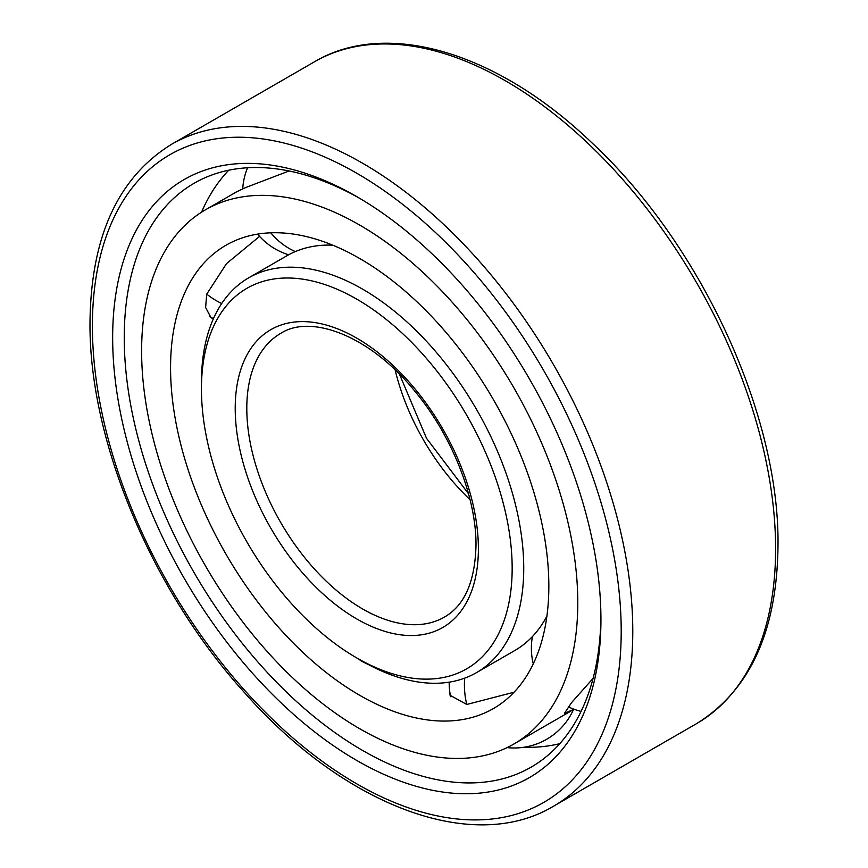<?xml version="1.0" encoding="UTF-8"?>
<svg xmlns="http://www.w3.org/2000/svg" width="868" height="868" viewBox="0 0 868 868"><rect width="100%" height="100%" fill="white"/><g stroke="black" fill="none" stroke-linecap="round" stroke-linejoin="round"><path stroke-width="1.3" d="M289.055 170.974L245.373 187.672L236.704 191.774L205.488 209.796A308.422 178.07 -120 0 0 141.614 350.987A308.422 178.07 60 0 0 276.241 661.373A308.422 178.07 60 0 0 513.91 743.995A308.422 178.07 60 0 0 577.784 602.804A308.422 178.07 -120 0 0 443.157 292.429A308.422 178.07 -120 0 0 205.488 209.796M548.836 586.095A267.474 154.428 -120 0 0 432.08 316.918A267.474 154.428 -120 0 0 225.962 245.253A267.474 154.428 -120 0 0 170.562 367.706A267.474 154.428 60 0 0 287.319 636.884A267.474 154.428 60 0 0 493.436 708.548A267.474 154.428 60 0 0 548.836 586.095M213.202 319.174L210.859 317.384L205.607 307.5L206.714 294.144L226.515 263.622L259.575 236.378M381.171 670.801L361.272 661.08L358.788 659.116M514.062 692.219L466.767 704.469L450.069 695.268L449.624 690.548M574.008 709.243L564.439 713.355L571.654 702.516L593.094 678.353M228.751 170.215A335.71 193.824 -120 0 0 225.485 173.763A335.71 193.824 -120 0 0 201.539 212.204M559.817 743.648A335.71 193.824 60 0 1 555.119 744.701A335.71 193.824 60 0 1 523.871 747.261M600.927 616.15A337.077 194.616 60 0 1 533.061 766.01A337.077 194.616 60 0 1 272.65 678.168A337.077 194.616 60 0 1 124.243 337.619A337.077 194.616 -120 0 1 196.005 182.204A337.077 194.616 -120 0 1 359.721 198.36M600.938 619.524A345.269 199.336 -120 0 0 356.802 196.656A345.269 199.336 -120 0 0 112.656 337.619A345.269 199.336 60 0 0 356.802 760.476A345.269 199.336 60 0 0 600.938 619.524M332.715 245.156A227.904 131.578 -120 0 0 286.917 255.756L248.639 277.858A227.904 131.578 -120 0 0 201.441 382.191L201.441 388.875A219.713 126.858 -120 0 1 356.802 299.167A219.713 126.858 -120 0 1 512.163 568.269A219.713 126.858 60 0 1 356.802 657.966A219.713 126.858 60 0 1 201.441 388.875M546.894 616.139A227.904 131.578 60 0 1 514.822 650.501L476.543 672.602A227.904 131.578 60 0 1 362.585 661.308L356.802 657.966M248.639 277.858A227.904 131.578 -120 0 1 424.257 338.911A227.904 131.578 -120 0 1 523.74 568.269A227.904 131.578 60 0 1 476.543 672.602M270.762 232.808A64.992 52.926 67.1 0 0 295.337 251.568M466.778 704.469A64.992 49.715 -87.1 0 1 464.673 678.158M206.725 294.122A64.992 46.568 16.6 0 0 221.709 303.54M621.206 631.22A373.924 215.882 -120 0 0 356.802 173.264A373.924 215.882 -120 0 0 92.399 325.912A373.924 215.882 60 0 0 356.802 783.88A373.924 215.882 60 0 0 621.206 631.22M632.783 631.22A382.115 220.613 -120 0 0 465.997 246.675A382.115 220.613 -120 0 0 171.538 144.305C118.048 177.408 90.869 236.834 90.001 322.57C88.927 439.62 151.01 588.71 243.018 690.939C342.827 805.211 472.561 855.034 553.643 806.144A382.115 220.613 60 0 0 632.783 631.22M171.538 144.305L314.357 61.856A382.115 220.613 -120 0 1 608.804 164.226A382.115 220.613 -120 0 1 775.601 548.771A382.115 220.613 60 0 1 696.462 723.695L553.643 806.144M478.387 548.771A171.951 99.278 60 0 1 356.802 618.971A171.951 99.278 60 0 1 235.217 408.372A171.951 99.278 -120 0 1 356.802 338.173A171.951 99.278 -120 0 1 478.387 548.771M444.47 617.05A163.759 94.547 60 0 1 318.274 573.173A163.759 94.547 60 0 1 246.794 408.372A163.759 94.547 -120 0 1 280.711 333.399C310.635 313.76 369.768 335.504 414.437 390.73C451.87 435.237 476.478 497.646 475.989 545.429C475.046 581.668 464.543 605.538 444.47 617.05M470.065 499.697A163.759 94.547 60 0 1 395.135 369.909M247.564 167.763A64.992 64.992 0 0 0 242.736 188.823M257.601 234.11A64.992 64.992 0 0 0 288.675 254.78M574.063 709.264L513.91 743.995M507.086 747.598A64.992 64.992 0 0 0 573.466 709.612M449.19 682.161A64.992 64.992 0 0 0 450.644 696.689M568.236 706.802A64.992 64.992 0 0 0 581.072 711.38M532.431 636.548A64.992 64.992 0 0 0 533.278 663.846M209.665 316.169A64.992 64.992 0 0 0 213.387 318.773M314.357 61.856C386.694 18.738 497.733 52.405 591.716 142.645C700.552 243.789 779.627 414.383 777.999 545.429C777.131 631.166 749.952 690.581 696.462 723.695M399.454 374.173L426.524 438.318L468.546 493.827"/></g></svg>
